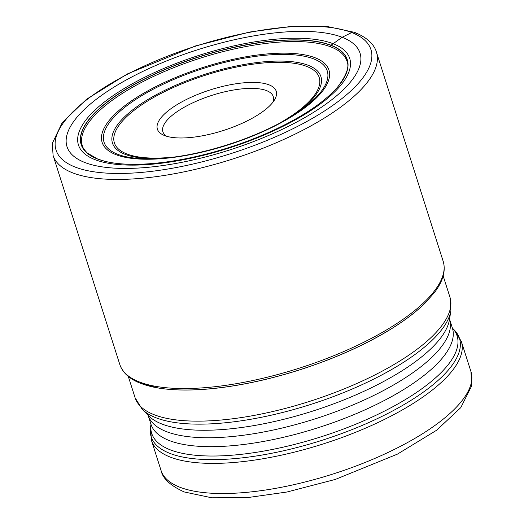 <?xml version="1.0" encoding="UTF-8"?>
<svg xmlns="http://www.w3.org/2000/svg" width="524" height="524" viewBox="0 0 524 524"><rect width="100%" height="100%" fill="white"/><g stroke="black" fill="none" stroke-linecap="round" stroke-linejoin="round"><path stroke-width="0.79" d="M141.205 383.529A168.518 57.633 -17.7 0 0 157.921 387.937L157.96 387.943A168.335 57.575 -17.7 0 0 157.96 387.943A168.335 57.575 -17.7 0 0 425.665 302.512A168.335 57.575 -17.7 0 0 425.671 302.499M337.587 87.056A139.508 47.717 -17.7 0 0 337.895 86.696A139.508 47.717 -17.7 0 0 337.901 86.683C346.541 75.155 349.567 66.666 346.98 61.216A138.906 47.507 -17.7 0 0 330.814 46.891L331.011 45.228A139.659 47.763 162.3 0 0 148.862 76.792A139.659 47.763 162.3 0 0 97.418 158.955A139.659 47.763 -17.7 0 0 105.416 161.418A139.659 47.763 -17.7 0 0 228.739 147.598A139.659 47.763 -17.7 0 0 337.266 87.423A139.659 47.763 -17.7 0 0 331.011 45.228L342.139 37.276A153.794 52.603 162.3 0 1 285.488 127.758A153.794 52.603 162.3 0 1 84.901 162.525A153.794 52.603 162.3 0 1 141.546 72.043A153.794 52.603 162.3 0 1 342.139 37.276L351.709 32.534A4.454 3.851 -68.8 0 1 356.706 34.708M272.801 102.377A57.909 19.807 -17.7 0 0 273.246 96.573A57.909 19.807 -17.7 0 0 266.506 90.6A57.909 19.807 -17.7 0 0 190.978 103.693A57.909 19.807 -17.7 0 0 162.905 131.786A57.909 19.807 -17.7 0 0 166.632 136.26M245.985 121.489A62.363 21.327 -17.7 0 0 274.504 99.927A62.363 21.327 -17.7 0 0 268.956 84.803A62.363 21.327 -17.7 0 0 187.618 98.898A62.363 21.327 -17.7 0 0 163.829 135.251A62.363 21.327 -17.7 0 0 164.647 135.585A62.363 21.327 -17.7 0 0 245.985 121.489M157.921 387.937A168.518 57.633 -17.7 0 0 158.241 387.989A168.518 57.633 -17.7 0 0 425.462 302.708A168.518 57.633 -17.7 0 0 425.691 302.479L425.665 302.512M330.814 46.891A138.906 47.507 -17.7 0 0 174.112 67.517A138.906 47.507 -17.7 0 0 82.32 145.679C82.654 147.48 84.305 149.916 87.279 152.988L97.693 159.034L104.473 161.182A139.508 47.717 -17.7 0 0 104.486 161.182A139.508 47.717 -17.7 0 0 104.944 161.3M105.416 161.418L104.486 161.182A139.508 47.717 -17.7 0 1 97.575 158.995A139.508 47.717 162.3 0 1 148.967 76.917A139.508 47.717 162.3 0 1 330.919 45.385A139.508 47.717 -17.7 0 1 337.901 86.683M95.027 159.656A142.364 48.693 162.3 0 1 147.467 75.895A142.364 48.693 162.3 0 1 333.146 43.715A142.364 48.693 -17.7 0 1 280.707 127.47A142.364 48.693 -17.7 0 1 95.027 159.656M351.709 32.534A165.27 56.526 -17.7 0 0 136.155 69.889A165.27 56.526 -17.7 0 0 75.279 167.117A165.27 56.526 -17.7 0 0 290.833 129.762A165.27 56.526 -17.7 0 0 351.709 32.534M376.455 52.21A169.724 58.046 162.3 0 1 264.299 147.716A169.724 58.046 162.3 0 1 72.829 172.92A169.724 58.046 162.3 0 1 53.081 155.412L52.308 143.386L62.218 122.623L86.552 99.252L127.424 73.917L195.531 45.942L249.437 32.069L291.586 26.377L327.153 26.482L354.584 32.37C369.433 38.35 374.856 46.4 376.455 52.21L443.186 261.312C445.957 270.862 443.035 281.277 434.416 292.556L425.462 302.708M158.241 387.989L140.832 383.424C129.683 379.173 122.675 372.865 119.813 364.514A169.724 58.046 -17.7 0 0 139.561 382.016A169.724 58.046 -17.7 0 0 331.03 356.818A169.724 58.046 -17.7 0 0 443.186 261.312M128.288 376.422L135.094 397.742A165.27 56.526 -17.7 0 0 154.325 414.785A165.27 56.526 -17.7 0 0 154.357 414.798A165.27 56.526 -17.7 0 0 340.796 390.236A165.27 56.526 -17.7 0 0 449.978 297.252L443.173 275.925M156.126 417.831A164.431 56.238 162.3 0 1 156.1 417.818A164.431 56.238 162.3 0 1 142.142 409.224L148.502 415.722A160.279 54.817 -17.7 0 0 162.08 424.086A160.279 54.817 -17.7 0 0 162.113 424.099A160.279 54.817 -17.7 0 0 330.297 405.098A160.279 54.817 -17.7 0 0 449.461 319.673L450.889 310.693A164.431 56.238 162.3 0 1 328.672 398.319A164.431 56.238 162.3 0 1 156.126 417.831M151.017 424.42L150.977 424.263A158.196 54.103 -17.7 0 0 169.357 440.573A158.196 54.103 -17.7 0 0 169.39 440.586A158.196 54.103 -17.7 0 0 347.851 417.091A158.196 54.103 -17.7 0 0 452.395 328.076L449.546 319.162A158.196 54.103 162.3 0 1 345.008 408.183A158.196 54.103 162.3 0 1 166.547 431.671A158.196 54.103 162.3 0 1 166.514 431.658A158.196 54.103 162.3 0 1 148.135 415.355L148.076 415.211M452.454 328.221L452.395 328.076A160.279 54.817 162.3 0 1 362.805 421.231A160.279 54.817 162.3 0 1 170.333 449.861A160.279 54.817 162.3 0 1 170.3 449.847A160.279 54.817 162.3 0 1 150.991 424.296M150.539 427.073A161.818 55.341 -17.7 0 0 169.992 453.424A161.818 55.341 -17.7 0 0 364.973 424.23A161.818 55.341 -17.7 0 0 454.38 330.107L461.343 341.458A162.65 55.629 162.3 0 1 353.89 432.968A162.65 55.629 162.3 0 1 170.398 457.151A162.65 55.629 162.3 0 1 170.366 457.138A162.65 55.629 162.3 0 1 151.443 440.363L150.539 427.073L150.984 424.283L148.135 415.355M470.958 371.595L471.692 385.841L460.799 407.613L436.669 430.211L397.434 454.125L335.36 479.414L286.969 492.01L246.974 497.682L211.814 497.8L184.219 491.951C170.379 485.643 162.656 478.491 161.058 470.493A162.65 55.629 -17.7 0 0 179.987 487.274A162.65 55.629 -17.7 0 0 180.033 487.287A162.65 55.629 -17.7 0 0 363.518 463.098A162.65 55.629 -17.7 0 0 470.958 371.595L461.343 341.458M173.398 157.082A107.505 36.772 162.3 0 1 126.893 153.971A107.505 36.772 162.3 0 1 126.86 153.958A107.505 36.772 162.3 0 1 166.521 90.704A107.505 36.772 162.3 0 1 306.71 66.417A107.505 36.772 162.3 0 1 306.743 66.43A107.505 36.772 162.3 0 1 279.344 123.271M157.966 158.517A109.392 37.414 162.3 0 1 125.203 154.364A109.392 37.414 162.3 0 1 125.171 154.351A109.392 37.414 162.3 0 1 165.525 89.99A109.392 37.414 162.3 0 1 308.164 65.277A109.392 37.414 162.3 0 1 308.197 65.29A109.392 37.414 162.3 0 1 292.752 115.496M117.723 154.298A117.153 40.066 -17.7 0 0 155.392 158.641C197.803 157.311 259.583 137.596 294.927 114.108A117.153 40.066 -17.7 0 0 313.627 58.878A117.153 40.066 -17.7 0 0 313.575 58.858A117.153 40.066 -17.7 0 0 160.783 85.379A117.153 40.066 -17.7 0 0 117.677 154.279A117.153 40.066 -17.7 0 0 117.723 154.298M115.981 154.672A119.033 40.715 -17.7 0 0 271.236 127.764A119.033 40.715 -17.7 0 0 315.081 57.738A119.033 40.715 -17.7 0 0 159.827 84.646A119.033 40.715 -17.7 0 0 115.981 154.672M337.895 86.696L337.266 87.423M119.813 364.514L53.081 155.412M449.978 297.252L450.889 310.693M135.094 397.742L142.142 409.224M161.058 470.493L151.443 440.363M452.395 328.089L454.38 330.107"/></g></svg>
